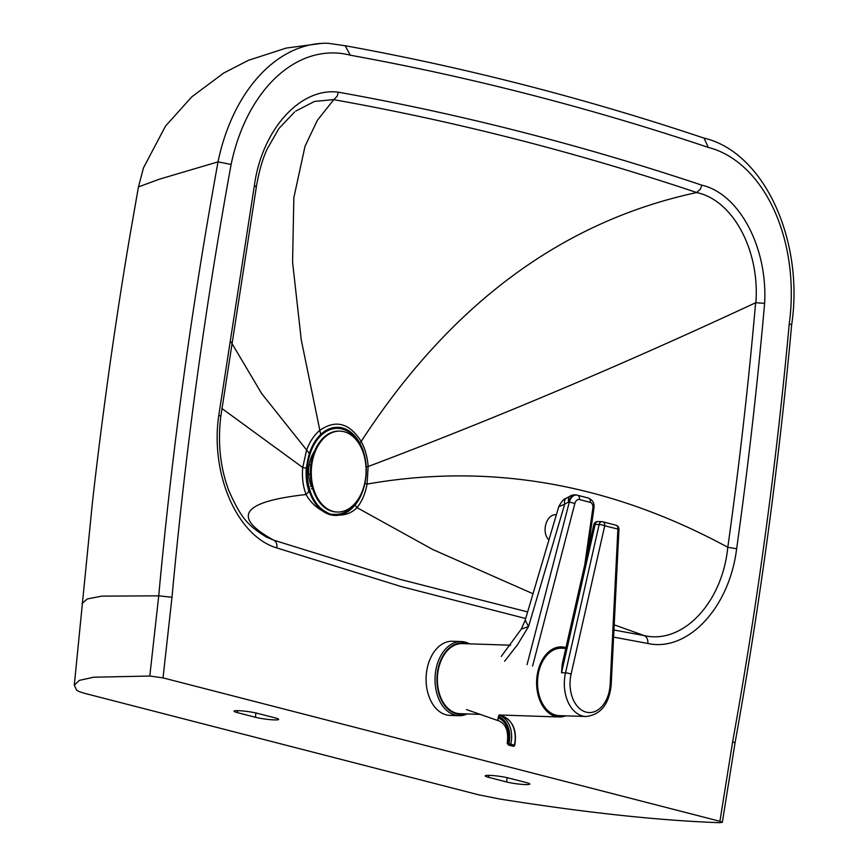 <?xml version="1.0" encoding="UTF-8"?>
<svg xmlns="http://www.w3.org/2000/svg" width="866" height="866" viewBox="0 0 866 866"><rect width="100%" height="100%" fill="white"/><g stroke="black" fill="none" stroke-linecap="round" stroke-linejoin="round"><path stroke-width="1.3" d="M527.632 611.916L400.233 579.419L273.786 540.2C231.222 516.796 241.982 501.576 306.077 494.54L308.307 492.18L308.675 490.199C306.532 484.159 305.73 476.885 306.261 468.376A13.488 0.812 -174.9 0 0 306.261 468.376A13.488 0.812 -174.9 0 0 302.732 467.51C301.866 477.382 302.992 486.389 306.099 494.529L306.077 494.54C317.616 515.173 343.239 521.765 357.019 507.66L355.028 505.105M533.001 593.751L432.805 549.531L356.998 507.638C361.945 501.511 365.311 493.652 367.097 484.072L368.126 466.536C367.465 457.118 365.149 448.75 361.187 441.433L361.187 441.433C349.453 423.019 335.662 419.328 319.814 430.348C314.174 435.078 309.768 441.628 306.618 449.995L302.732 467.51L221.869 408.449M764.624 303.327L755.628 302.743C748.43 384.688 739.153 466.2 727.797 547.28C722.309 603.028 682.679 644.531 644.315 635.622C646.891 636.997 648.071 639.617 647.855 643.481C687.604 652.206 729.367 608.062 736.641 548.741C748.029 467.369 757.349 385.565 764.624 303.327C767.774 247.351 739.174 193.703 701.828 185.172L700.378 189.189L696.578 192.566C562.088 221.447 450.288 304.399 361.187 441.433L359.747 442.97M755.628 302.743C624.451 363.915 495.276 418.505 368.126 466.536L366.188 466.861M736.641 548.741L727.797 547.28C610.173 483.574 489.95 462.509 367.097 484.083L364.922 483.369M613.94 630.004L644.315 635.622L614.2 624.819M294.57 112.006L278.917 128.504L267.193 149.006C262.679 158.521 259.107 170.938 256.466 186.244L220.83 416.275A8.097 0.844 -172.5 0 0 220.841 416.286A8.097 0.844 -172.5 0 0 218.773 415.42C210.048 474.665 237.598 536.357 276.784 547.918C277.261 544.119 276.265 541.542 273.786 540.2L265.418 536.574M255.546 186.612L254.442 185.118L218.773 415.42M295.739 111.108L314.455 101.43L333.875 99.59L337.21 96.148L338.314 92.186C300.34 87.174 262.106 129.575 254.442 185.118M755.888 302.689L755.888 302.624C759.937 250.22 732.679 199.829 696.578 192.566M333.875 99.59L333.756 99.666C456.025 121.478 577.005 152.427 696.686 192.523M231.114 342.048L261.608 393.456L309.422 453.513M171.998 597.237A3399.7 2301.179 -88.1 0 1 231.125 164.464A152.405 103.162 -88.1 0 1 350.297 55.208A5388.837 3647.57 -88.1 0 1 708.236 147.393A152.405 103.162 -88.1 0 1 789.229 323.906A3339.599 2260.498 -88.1 0 1 732.668 741.621L719.917 821.293L163.024 677.883L171.998 597.237L158.727 595.84L149.807 676.032L163.024 677.883M333.756 99.666L317.357 120.309L305.016 146.311L293.845 197.686L292.578 262.16L301.238 339.71L320.701 434.483M237.457 712.642A13.488 1.483 7.7 0 1 234.015 711.159A13.488 1.483 7.7 0 1 242.675 710.943A13.488 1.483 7.7 0 1 257.299 713.303L275.215 717.914A13.488 1.483 7.7 0 1 278.657 719.397A13.488 1.483 7.7 0 1 269.997 719.614A13.488 1.483 7.7 0 1 255.373 717.264L237.457 712.642L237.728 710.65M506.578 781.955L488.662 777.343A13.488 1.483 7.7 0 1 485.22 775.86A13.488 1.483 7.7 0 1 493.88 775.644A13.488 1.483 7.7 0 1 508.504 777.993L526.42 782.604A13.488 1.483 7.7 0 1 529.862 784.087A13.488 1.483 7.7 0 1 521.202 784.304A13.488 1.483 7.7 0 1 506.578 781.955L507.162 777.668M719.917 821.293L722.331 822.343L719.245 822.689C658.355 820.481 585.2 812.6 499.79 799.026L478.692 794.826L86.687 693.872C81.014 692.41 77.648 691.122 76.576 690.04L74.281 685.19L92.37 503.005C97.393 458.287 103.335 411.545 110.198 362.8C116.758 316.642 123.502 273.31 130.42 232.792L138.463 186.904L143.464 167.907L165.482 126.144L191.754 96.862L223.569 73.123L248.315 60.349L286.245 48.074L321.481 43.387M231.125 164.464L218.037 161.855A3409.15 2307.565 91.9 0 0 158.727 595.84L101.755 596.133L87.249 598.958L82.043 603.57M350.297 55.208L345.198 45.725C466.06 67.667 585.708 98.475 704.134 138.159L703.798 138.062C764.418 151.994 804.33 241.138 791.665 324.739L789.229 323.906M345.556 45.801L328.203 43.3A161.845 109.549 91.9 0 0 322.574 43.332A161.845 109.549 91.9 0 0 218.037 161.855L159.279 179.219L138.463 186.904M708.236 147.393L704.134 138.159M732.668 741.621L735.028 742.974C759.872 605.096 778.75 465.681 791.665 324.739M149.807 676.032L93.68 677.223L79.391 680.362L74.281 685.19M464.652 713.855A35.744 24.194 -88.1 0 1 456.339 713.855A35.744 24.194 -88.1 0 1 437.514 671.735A35.744 24.194 -88.1 0 1 466.958 643.763M469.469 643.849A37.086 25.103 91.9 0 0 461.361 641.554A37.086 25.103 91.9 0 0 435.208 675.004A37.086 25.103 91.9 0 0 455.159 715.143A37.086 25.103 91.9 0 0 458.915 715.695A37.086 25.103 91.9 0 0 467.164 713.941M458.915 715.695L449.984 715.403A37.086 25.103 -88.1 0 1 446.228 714.851A37.086 25.103 -88.1 0 1 426.278 674.711A37.086 25.103 -88.1 0 1 452.431 641.262L461.361 641.554M480.165 714.363L459.976 713.703A35.062 23.739 -88.1 0 1 456.425 713.183A35.062 23.739 -88.1 0 1 437.557 675.231A35.062 23.739 -88.1 0 1 462.282 643.611L510.604 645.202M555.647 716.453A35.062 23.739 -88.1 0 1 536.79 678.5A35.062 23.739 -88.1 0 1 561.514 646.88A35.062 23.739 -88.1 0 1 565.942 647.649A35.062 23.739 91.9 0 0 537.169 675.231A35.062 23.739 91.9 0 0 555.647 716.453A35.062 23.739 91.9 0 0 565.758 715.836A35.062 23.739 -88.1 0 1 559.198 716.972A35.062 23.739 -88.1 0 1 555.647 716.453M610.162 684.302L617.891 529.213A4.049 2.944 -75.5 0 0 615.932 525.207L602.758 521.787A4.049 4.049 0 0 0 601.87 521.657A4.049 2.739 91.9 0 1 602.281 521.722A4.049 2.944 104.5 0 1 602.758 521.787A4.049 2.944 104.5 0 1 604.717 525.803L618.952 529.321L611.234 684.411L610.162 684.302A29.671 20.08 -88.1 0 1 586.141 712.123A29.671 20.08 -88.1 0 1 571.084 674.159A4.049 0.812 -167.2 0 0 565.509 672.871A33.72 22.819 91.9 0 0 586.033 716.507L559.252 715.619A33.72 22.819 -88.1 0 1 537.548 681.174A33.72 22.819 -88.1 0 1 561.471 648.223L565.779 648.363M571.084 674.159L604.717 525.803A4.049 0.812 -167.2 0 0 599.142 524.515L565.509 672.871L561.536 672.741L562.164 664.352L593.827 524.677A4.049 0.812 12.8 0 1 595.169 524.385A4.049 2.739 -88.1 0 1 597.908 521.527A4.049 4.049 0 0 0 593.827 524.677M521.332 629.052L528.52 626.583L525.207 620.11L558.732 506.762L564.719 504.174A9.439 4.882 -119.8 0 1 566.115 498.361A9.439 4.882 -119.8 0 1 566.126 498.361L570.055 496.11A9.439 4.882 -119.8 0 0 568.659 501.923L569.341 502.02L527.069 664.601M548.936 539.886A13.488 9.028 -81.4 0 1 545.883 524.157A13.488 9.028 -81.4 0 1 556.253 514.761L556.362 514.783M499.065 720.977A2.695 1.851 -70.7 0 1 498.968 720.945C506.069 724.16 508.807 731.586 507.195 743.234L509.403 745.28A1.353 1.353 0 0 0 509.5 745.312A1.353 0.985 -75.5 0 1 509.446 745.301A1.353 0.92 -70.7 0 1 508.948 743.775L508.006 743.45A1.353 0.92 109.3 0 0 508.461 744.955L508.461 744.955A1.353 0.92 109.3 0 0 508.515 744.966L509.349 745.269M466.482 709.59L498.968 720.945A2.695 1.851 -70.7 0 1 498.058 717.936A23.479 17.082 -75.5 0 1 508.006 743.45L507.898 743.418M365.69 478.909A44.101 29.855 91.9 0 0 326.861 429.98A44.101 29.855 91.9 0 0 316.664 505.214A44.101 29.855 91.9 0 0 365.69 478.909M360.581 446.434A43.019 29.119 91.9 0 0 312.983 446.715A43.019 29.119 91.9 0 0 327.943 512.834M333.02 514.198A43.019 29.119 91.9 0 0 357.301 500.526M314.629 450.991A28.318 19.171 91.9 0 0 311.446 486.551M312.485 488.749A28.318 19.171 91.9 0 0 313.102 489.875M312.161 486.573L310.515 486.519M308.675 474.287L310.483 474.351M312.756 488.76L311.468 488.716M310.937 465.074L309.162 465.02M339.602 431.127A40.464 27.387 91.9 0 0 339.191 431.116A40.464 27.387 91.9 0 0 310.483 470.649A40.464 27.387 91.9 0 0 336.528 511.99A40.464 27.387 91.9 0 0 336.939 512.001M365.539 478.497A40.464 27.387 91.9 0 0 340.002 431.138A40.464 27.387 91.9 0 0 311.479 467.662A40.464 27.387 91.9 0 0 333.28 511.427A40.464 27.387 91.9 0 0 337.339 512.023A40.464 27.387 91.9 0 0 365.539 478.497M537.97 676.119L537.072 675.881M276.784 547.918L400.752 586.434L525.684 618.519M613.583 637.105L647.855 643.481M701.828 185.172C581.887 145.044 460.712 114.052 338.314 92.186M255.373 717.264L255.946 712.978M488.662 777.343L488.933 775.341M597.908 521.527L601.87 521.657A4.049 2.739 91.9 0 0 599.142 524.515L595.169 524.385L561.536 672.741M532.601 666.062L574.872 503.482A5.391 3.691 -81.5 0 1 579.408 499.552L590.244 502.367A5.391 3.691 -81.5 0 1 592.842 508.147L593.924 508.277C594.606 503.352 592.745 499.931 588.339 498.015A4.049 2.944 -75.5 0 0 588.122 497.972L577.719 495.276M592.842 508.147L584.799 564.48M504.597 661.245L517.435 644.824L528.52 626.583L564.719 504.174L568.659 501.923A9.439 6.452 -81.5 0 1 576.15 494.962A9.439 6.452 -81.5 0 1 576.485 495.027M574.872 503.482L569.341 502.02A9.439 6.452 98.5 0 1 576.832 495.071L576.15 494.962A9.439 9.439 0 0 0 570.055 496.11M579.408 499.552A4.049 2.944 -75.5 0 0 577.503 495.2A4.049 2.944 -75.5 0 0 577.286 495.157A9.439 6.452 98.5 0 0 576.832 495.071L588.339 498.015A4.049 2.944 -75.5 0 1 590.244 502.367M499.682 715.565A1.353 0.92 -70.7 0 0 498.383 716.615A24.952 18.154 104.5 0 1 508.948 743.775L510.81 744.186A26.294 19.139 -75.5 0 0 499.682 715.565L503.265 716.496A26.294 19.139 104.5 0 1 514.393 745.117L510.81 744.186A1.353 0.985 -75.5 0 1 509.5 745.312L513.083 746.243A1.353 1.353 0 0 0 514.74 745.225L514.393 745.117A1.353 0.985 104.5 0 1 513.029 746.232L509.565 745.323M503.265 716.496A1.353 0.92 -70.7 0 1 503.308 716.507C513.278 721.335 517.099 730.904 514.74 745.225M466.579 709.622L498.87 720.902M306.261 468.376L308.264 457.703M308.675 490.221L310.818 495.092M220.841 416.286C217.561 442.84 220.235 467.651 228.873 490.719C240.824 517.781 247.968 525.965 267.193 537.494M735.028 742.974L722.331 822.343M498.968 714.991L559.198 716.972M611.234 684.411C609.285 704.036 600.885 714.742 586.033 716.507M618.952 529.321A4.049 4.049 0 0 0 615.932 525.207M501.241 656.45L521.364 628.997L525.207 620.11M587.787 551.317L593.924 508.277M558.732 506.772C561.569 501.436 564.037 498.632 566.115 498.361M336.528 511.99L337.339 512.023M339.191 431.116L340.002 431.138"/></g></svg>
